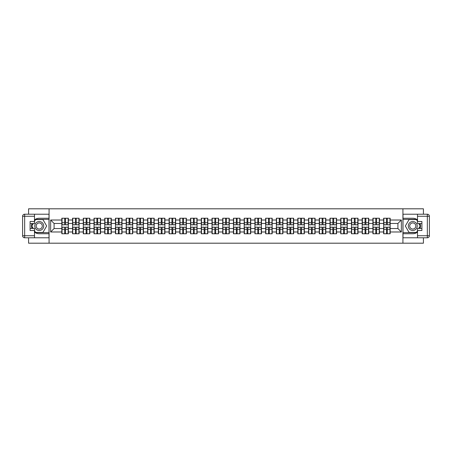 <?xml version="1.0" encoding="UTF-8"?>
<svg xmlns="http://www.w3.org/2000/svg" width="452" height="452" viewBox="0 0 452 452"><rect width="100%" height="100%" fill="white"/><g stroke="black" fill="none" stroke-linecap="round" stroke-linejoin="round"><path stroke-width="0.68" d="M28.583 237.792L28.583 243.193L423.417 243.193L423.417 237.792M423.417 214.208L423.417 208.807L402.924 208.807L402.924 243.193M402.924 208.807L28.583 208.807L28.583 214.208M49.076 243.193L49.076 208.807M397.907 228.542L397.907 223.457L390.172 223.457L390.172 228.542L397.907 228.542L401.342 231.983L401.342 220.017L390.172 220.017L390.172 218.231L383.641 218.231L383.641 223.457L379.443 223.457L379.443 228.542L383.641 228.542L383.641 223.457M401.342 231.983L390.172 231.983L390.172 233.769L383.641 233.769L383.641 231.983L379.443 231.983L379.443 233.769L372.911 233.769L372.911 231.983L368.719 231.983L368.719 233.769L362.182 233.769L362.182 231.983L357.99 231.983L357.99 233.769L351.458 233.769L351.458 231.983L347.26 231.983L347.26 233.769L340.729 233.769L340.729 231.983L336.537 231.983L336.537 233.769L330.005 233.769L330.005 231.983L325.807 231.983L325.807 233.769L319.276 233.769L319.276 231.983L315.084 231.983L315.084 233.769L308.552 233.769L308.552 231.983L304.354 231.983L304.354 233.769L297.823 233.769L297.823 231.983L293.63 231.983L293.63 233.769L287.093 233.769L287.093 231.983L282.901 231.983L282.901 233.769L276.37 233.769L276.37 231.983L272.172 231.983L272.172 233.769L265.64 233.769L265.64 231.983L261.448 231.983L261.448 233.769L254.917 233.769L254.917 231.983L250.719 231.983L250.719 233.769L244.187 233.769L244.187 231.983L239.995 231.983L239.995 233.769L233.458 233.769L233.458 231.983L229.266 231.983L229.266 233.769L222.734 233.769L222.734 231.983L218.542 231.983L218.542 233.769L212.005 233.769L212.005 231.983L207.813 231.983L207.813 233.769L201.281 233.769L201.281 231.983L197.083 231.983L197.083 233.769L190.552 233.769L190.552 231.983L186.36 231.983L186.36 233.769L179.828 233.769L179.828 231.983L175.63 231.983L175.63 233.769L169.099 233.769L169.099 231.983L164.907 231.983L164.907 233.769L158.369 233.769L158.369 231.983L154.177 231.983L154.177 233.769L147.646 233.769L147.646 231.983L143.448 231.983L143.448 233.769L136.916 233.769L136.916 231.983L132.724 231.983L132.724 233.769L126.193 233.769L126.193 231.983L121.995 231.983L121.995 233.769L115.463 233.769L115.463 231.983L111.271 231.983L111.271 233.769L104.74 233.769L104.74 231.983L100.542 231.983L100.542 233.769L94.01 233.769L94.01 231.983L89.818 231.983L89.818 233.769L83.281 233.769L83.281 231.983L79.089 231.983L79.089 233.769L72.557 233.769L72.557 231.983L68.359 231.983L68.359 233.769L61.828 233.769L61.828 231.983L50.658 231.983L50.658 220.017L61.828 220.017L61.828 223.457L54.093 223.457L54.093 228.542L61.828 228.542L61.828 223.457M383.641 220.017L379.443 220.017L379.443 218.231L372.911 218.231L372.911 220.017L368.719 220.017L368.719 218.231L362.182 218.231L362.182 220.017L357.99 220.017L357.99 218.231L351.458 218.231L351.458 220.017L347.26 220.017L347.26 218.231L340.729 218.231L340.729 220.017L336.537 220.017L336.537 218.231L330.005 218.231L330.005 220.017L325.807 220.017L325.807 218.231L319.276 218.231L319.276 220.017L315.084 220.017L315.084 218.231L308.552 218.231L308.552 220.017L304.354 220.017L304.354 218.231L297.823 218.231L297.823 220.017L293.63 220.017L293.63 218.231L287.093 218.231L287.093 220.017L282.901 220.017L282.901 218.231L276.37 218.231L276.37 220.017L272.172 220.017L272.172 218.231L265.64 218.231L265.64 220.017L261.448 220.017L261.448 218.231L254.917 218.231L254.917 220.017L250.719 220.017L250.719 218.231L244.187 218.231L244.187 220.017L239.995 220.017L239.995 218.231L233.458 218.231L233.458 220.017L229.266 220.017L229.266 218.231L222.734 218.231L222.734 220.017L218.542 220.017L218.542 218.231L212.005 218.231L212.005 220.017L207.813 220.017L207.813 218.231L201.281 218.231L201.281 220.017L197.083 220.017L197.083 218.231L190.552 218.231L190.552 220.017L186.36 220.017L186.36 218.231L179.828 218.231L179.828 220.017L175.63 220.017L175.63 218.231L169.099 218.231L169.099 220.017L164.907 220.017L164.907 218.231L158.369 218.231L158.369 220.017L154.177 220.017L154.177 218.231L147.646 218.231L147.646 220.017L143.448 220.017L143.448 218.231L136.916 218.231L136.916 220.017L132.724 220.017L132.724 218.231L126.193 218.231L126.193 220.017L121.995 220.017L121.995 218.231L115.463 218.231L115.463 220.017L111.271 220.017L111.271 218.231L104.74 218.231L104.74 220.017L100.542 220.017L100.542 218.231L94.01 218.231L94.01 220.017L89.818 220.017L89.818 218.231L83.281 218.231L83.281 220.017L79.089 220.017L79.089 218.231L72.557 218.231L72.557 220.017L68.359 220.017L68.359 218.231L61.828 218.231L61.828 220.017M383.641 228.542L383.641 231.983M379.443 228.542L379.443 231.983M379.443 220.017L379.443 223.457M368.719 228.542L372.911 228.542L372.911 223.457L368.719 223.457L368.719 231.983M372.911 228.542L372.911 231.983M372.911 220.017L372.911 223.457M368.719 220.017L368.719 223.457M357.99 228.542L362.182 228.542L362.182 223.457L357.99 223.457L357.99 231.983M362.182 228.542L362.182 231.983M362.182 220.017L362.182 223.457M357.99 220.017L357.99 223.457M347.26 228.542L351.458 228.542L351.458 223.457L347.26 223.457L347.26 231.983M351.458 228.542L351.458 231.983M351.458 220.017L351.458 223.457M347.26 220.017L347.26 223.457M336.537 228.542L340.729 228.542L340.729 223.457L336.537 223.457L336.537 231.983M340.729 228.542L340.729 231.983M340.729 220.017L340.729 223.457M336.537 220.017L336.537 223.457M325.807 228.542L330.005 228.542L330.005 223.457L325.807 223.457L325.807 231.983M330.005 228.542L330.005 231.983M330.005 220.017L330.005 223.457M325.807 220.017L325.807 223.457M315.084 228.542L319.276 228.542L319.276 223.457L315.084 223.457L315.084 231.983M319.276 228.542L319.276 231.983M319.276 220.017L319.276 223.457M315.084 220.017L315.084 223.457M304.354 228.542L308.552 228.542L308.552 223.457L304.354 223.457L304.354 231.983M308.552 228.542L308.552 231.983M308.552 220.017L308.552 223.457M304.354 220.017L304.354 223.457M293.63 228.542L297.823 228.542L297.823 223.457L293.63 223.457L293.63 231.983M297.823 228.542L297.823 231.983M297.823 220.017L297.823 223.457M293.63 220.017L293.63 223.457M282.901 228.542L287.093 228.542L287.093 223.457L282.901 223.457L282.901 231.983M287.093 228.542L287.093 231.983M287.093 220.017L287.093 223.457M282.901 220.017L282.901 223.457M272.172 228.542L276.37 228.542L276.37 223.457L272.172 223.457L272.172 231.983M276.37 228.542L276.37 231.983M276.37 220.017L276.37 223.457M272.172 220.017L272.172 223.457M261.448 228.542L265.64 228.542L265.64 223.457L261.448 223.457L261.448 231.983M265.64 228.542L265.64 231.983M265.64 220.017L265.64 223.457M261.448 220.017L261.448 223.457M250.719 228.542L254.917 228.542L254.917 223.457L250.719 223.457L250.719 231.983M254.917 228.542L254.917 231.983M254.917 220.017L254.917 223.457M250.719 220.017L250.719 223.457M239.995 228.542L244.187 228.542L244.187 223.457L239.995 223.457L239.995 231.983M244.187 228.542L244.187 231.983M244.187 220.017L244.187 223.457M239.995 220.017L239.995 223.457M229.266 228.542L233.458 228.542L233.458 223.457L229.266 223.457L229.266 231.983M233.458 228.542L233.458 231.983M233.458 220.017L233.458 223.457M229.266 220.017L229.266 223.457M218.542 228.542L222.734 228.542L222.734 223.457L218.542 223.457L218.542 231.983M222.734 228.542L222.734 231.983M222.734 220.017L222.734 223.457M218.542 220.017L218.542 223.457M207.813 228.542L212.005 228.542L212.005 223.457L207.813 223.457L207.813 231.983M212.005 228.542L212.005 231.983M212.005 220.017L212.005 223.457M207.813 220.017L207.813 223.457M197.083 228.542L201.281 228.542L201.281 223.457L197.083 223.457L197.083 231.983M201.281 228.542L201.281 231.983M201.281 220.017L201.281 223.457M197.083 220.017L197.083 223.457M186.36 228.542L190.552 228.542L190.552 223.457L186.36 223.457L186.36 231.983M190.552 228.542L190.552 231.983M190.552 220.017L190.552 223.457M186.36 220.017L186.36 223.457M175.63 228.542L179.828 228.542L179.828 223.457L175.63 223.457L175.63 231.983M179.828 228.542L179.828 231.983M179.828 220.017L179.828 223.457M175.63 220.017L175.63 223.457M164.907 228.542L169.099 228.542L169.099 223.457L164.907 223.457L164.907 231.983M169.099 228.542L169.099 231.983M169.099 220.017L169.099 223.457M164.907 220.017L164.907 223.457M154.177 228.542L158.369 228.542L158.369 223.457L154.177 223.457L154.177 231.983M158.369 228.542L158.369 231.983M158.369 220.017L158.369 223.457M154.177 220.017L154.177 223.457M143.448 228.542L147.646 228.542L147.646 223.457L143.448 223.457L143.448 231.983M147.646 228.542L147.646 231.983M147.646 220.017L147.646 223.457M143.448 220.017L143.448 223.457M132.724 228.542L136.916 228.542L136.916 223.457L132.724 223.457L132.724 231.983M136.916 228.542L136.916 231.983M136.916 220.017L136.916 223.457M132.724 220.017L132.724 223.457M121.995 228.542L126.193 228.542L126.193 223.457L121.995 223.457L121.995 231.983M126.193 228.542L126.193 231.983M126.193 220.017L126.193 223.457M121.995 220.017L121.995 223.457M111.271 228.542L115.463 228.542L115.463 223.457L111.271 223.457L111.271 231.983M115.463 228.542L115.463 231.983M115.463 220.017L115.463 223.457M111.271 220.017L111.271 223.457M100.542 228.542L104.74 228.542L104.74 223.457L100.542 223.457L100.542 231.983M104.74 228.542L104.74 231.983M104.74 220.017L104.74 223.457M100.542 220.017L100.542 223.457M89.818 228.542L94.01 228.542L94.01 223.457L89.818 223.457L89.818 231.983M94.01 228.542L94.01 231.983M94.01 220.017L94.01 223.457M89.818 220.017L89.818 223.457M79.089 228.542L83.281 228.542L83.281 223.457L79.089 223.457L79.089 231.983M83.281 228.542L83.281 231.983M83.281 220.017L83.281 223.457M79.089 220.017L79.089 223.457M68.359 228.542L72.557 228.542L72.557 223.457L68.359 223.457L68.359 231.983M72.557 228.542L72.557 231.983M72.557 220.017L72.557 223.457M68.359 220.017L68.359 223.457M61.828 228.542L61.828 231.983M54.093 228.542L50.658 231.983M50.658 220.017L54.093 223.457M390.172 228.542L390.172 231.983M390.172 220.017L390.172 223.457M401.342 220.017L397.907 223.457M68.156 218.231L68.156 224.83L65.506 224.83L65.506 218.231M64.681 218.231L64.681 224.83L62.037 224.83L62.037 218.231M64.681 219.124L65.506 219.124M65.506 221.666L64.681 221.666M62.037 233.769L62.037 227.17L64.681 227.17L64.681 233.769M65.506 233.769L65.506 227.17L68.156 227.17L68.156 233.769M65.506 232.876L64.681 232.876M64.681 230.334L65.506 230.334M37.007 222.13A4.469 4.469 0 0 0 35.369 228.237A4.469 4.469 0 0 0 41.477 229.87A4.469 4.469 0 0 0 43.109 223.763A4.469 4.469 0 0 0 37.007 222.13M37.708 223.35A3.062 3.062 0 0 0 36.589 227.531A3.062 3.062 0 0 0 40.77 228.65A3.062 3.062 0 0 0 41.889 224.469A3.062 3.062 0 0 0 37.708 223.35M34.493 221.361L35.527 219.57L42.951 219.57L46.663 226L42.951 232.43L35.527 232.43L34.493 230.639M33.228 228.441L31.815 226L33.228 223.559M414.992 222.13A4.469 4.469 0 0 0 408.89 223.763A4.469 4.469 0 0 0 410.523 229.87A4.469 4.469 0 0 0 416.631 228.237A4.469 4.469 0 0 0 414.992 222.13M414.292 223.35A3.062 3.062 0 0 0 410.111 224.469A3.062 3.062 0 0 0 411.23 228.65A3.062 3.062 0 0 0 415.411 227.531A3.062 3.062 0 0 0 414.292 223.35M417.507 230.639L416.473 232.43L409.049 232.43L405.337 226L409.049 219.57L416.473 219.57L417.507 221.361M418.772 223.559L420.185 226L418.772 228.441M34.493 232.108A7.735 7.735 0 0 0 39.239 233.735L49.002 233.735L49.002 237.792L24.662 237.792A2.062 2.062 0 0 1 22.6 235.729L22.6 216.271A2.062 2.062 0 0 1 24.662 214.208L34.493 214.208L34.493 223.559L30.098 223.559M34.493 214.208L49.002 214.208L49.002 218.265L39.239 218.265A7.735 7.735 0 0 0 34.493 219.892M31.9 223.559A7.735 7.735 0 0 0 31.9 228.441M49.002 233.735L49.002 218.265M30.098 228.441L34.493 228.441L34.493 237.792M34.493 221.497L30.098 221.497L30.098 230.503L34.493 230.503M49.002 219.367L35.409 219.367L34.493 220.949M34.493 231.051L35.409 232.633L49.002 232.633M32.99 223.559L31.578 226L32.99 228.441M417.507 219.892A7.735 7.735 0 0 0 412.761 218.265L402.998 218.265L402.998 214.208L427.338 214.208A2.062 2.062 0 0 1 429.4 216.271L429.4 235.729A2.062 2.062 0 0 1 427.338 237.792L417.507 237.792L417.507 228.441L421.902 228.441M417.507 237.792L402.998 237.792L402.998 233.735L412.761 233.735A7.735 7.735 0 0 0 417.507 232.108M420.1 228.441A7.735 7.735 0 0 0 420.1 223.559M402.998 218.265L402.998 233.735M421.902 223.559L417.507 223.559L417.507 214.208M417.507 230.503L421.902 230.503L421.902 221.497L417.507 221.497M402.998 232.633L416.591 232.633L417.507 231.051M417.507 220.949L416.591 219.367L402.998 219.367M419.01 228.441L420.422 226L419.01 223.559M78.88 218.231L78.88 224.83L76.235 224.83L76.235 218.231M75.411 218.231L75.411 224.83L72.761 224.83L72.761 218.231M75.411 219.124L76.235 219.124M76.235 221.666L75.411 221.666M89.609 218.231L89.609 224.83L86.959 224.83L86.959 218.231M86.134 218.231L86.134 224.83L83.49 224.83L83.49 218.231M86.134 219.124L86.959 219.124M86.959 221.666L86.134 221.666M100.338 218.231L100.338 224.83L97.688 224.83L97.688 218.231M96.864 218.231L96.864 224.83L94.214 224.83L94.214 218.231M96.864 219.124L97.688 219.124M97.688 221.666L96.864 221.666M111.062 218.231L111.062 224.83L108.418 224.83L108.418 218.231M107.593 218.231L107.593 224.83L104.943 224.83L104.943 218.231M107.593 219.124L108.418 219.124M108.418 221.666L107.593 221.666M121.791 218.231L121.791 224.83L119.142 224.83L119.142 218.231M118.317 218.231L118.317 224.83L115.672 224.83L115.672 218.231M118.317 219.124L119.142 219.124M119.142 221.666L118.317 221.666M72.761 233.769L72.761 227.17L75.411 227.17L75.411 233.769M76.235 233.769L76.235 227.17L78.88 227.17L78.88 233.769M76.235 232.876L75.411 232.876M75.411 230.334L76.235 230.334M83.49 233.769L83.49 227.17L86.134 227.17L86.134 233.769M86.959 233.769L86.959 227.17L89.609 227.17L89.609 233.769M86.959 232.876L86.134 232.876M86.134 230.334L86.959 230.334M94.214 233.769L94.214 227.17L96.864 227.17L96.864 233.769M97.688 233.769L97.688 227.17L100.338 227.17L100.338 233.769M97.688 232.876L96.864 232.876M96.864 230.334L97.688 230.334M104.943 233.769L104.943 227.17L107.593 227.17L107.593 233.769M108.418 233.769L108.418 227.17L111.062 227.17L111.062 233.769M108.418 232.876L107.593 232.876M107.593 230.334L108.418 230.334M115.672 233.769L115.672 227.17L118.317 227.17L118.317 233.769M119.142 233.769L119.142 227.17L121.791 227.17L121.791 233.769M119.142 232.876L118.317 232.876M118.317 230.334L119.142 230.334M132.515 218.231L132.515 224.83L129.871 224.83L129.871 218.231M129.046 218.231L129.046 224.83L126.396 224.83L126.396 218.231M129.046 219.124L129.871 219.124M129.871 221.666L129.046 221.666M126.396 233.769L126.396 227.17L129.046 227.17L129.046 233.769M129.871 233.769L129.871 227.17L132.515 227.17L132.515 233.769M129.871 232.876L129.046 232.876M129.046 230.334L129.871 230.334M143.244 218.231L143.244 224.83L140.595 224.83L140.595 218.231M139.77 218.231L139.77 224.83L137.125 224.83L137.125 218.231M139.77 219.124L140.595 219.124M140.595 221.666L139.77 221.666M137.125 233.769L137.125 227.17L139.77 227.17L139.77 233.769M140.595 233.769L140.595 227.17L143.244 227.17L143.244 233.769M140.595 232.876L139.77 232.876M139.77 230.334L140.595 230.334M153.974 218.231L153.974 224.83L151.324 224.83L151.324 218.231M150.499 218.231L150.499 224.83L147.849 224.83L147.849 218.231M150.499 219.124L151.324 219.124M151.324 221.666L150.499 221.666M147.849 233.769L147.849 227.17L150.499 227.17L150.499 233.769M151.324 233.769L151.324 227.17L153.974 227.17L153.974 233.769M151.324 232.876L150.499 232.876M150.499 230.334L151.324 230.334M164.697 218.231L164.697 224.83L162.053 224.83L162.053 218.231M161.223 218.231L161.223 224.83L158.579 224.83L158.579 218.231M161.223 219.124L162.053 219.124M162.053 221.666L161.223 221.666M158.579 233.769L158.579 227.17L161.223 227.17L161.223 233.769M162.053 233.769L162.053 227.17L164.697 227.17L164.697 233.769M162.053 232.876L161.223 232.876M161.223 230.334L162.053 230.334M175.427 218.231L175.427 224.83L172.777 224.83L172.777 218.231M171.952 218.231L171.952 224.83L169.308 224.83L169.308 218.231M171.952 219.124L172.777 219.124M172.777 221.666L171.952 221.666M169.308 233.769L169.308 227.17L171.952 227.17L171.952 233.769M172.777 233.769L172.777 227.17L175.427 227.17L175.427 233.769M172.777 232.876L171.952 232.876M171.952 230.334L172.777 230.334M186.151 218.231L186.151 224.83L183.506 224.83L183.506 218.231M182.681 218.231L182.681 224.83L180.032 224.83L180.032 218.231M182.681 219.124L183.506 219.124M183.506 221.666L182.681 221.666M180.032 233.769L180.032 227.17L182.681 227.17L182.681 233.769M183.506 233.769L183.506 227.17L186.151 227.17L186.151 233.769M183.506 232.876L182.681 232.876M182.681 230.334L183.506 230.334M196.88 218.231L196.88 224.83L194.23 224.83L194.23 218.231M193.405 218.231L193.405 224.83L190.761 224.83L190.761 218.231M193.405 219.124L194.23 219.124M194.23 221.666L193.405 221.666M190.761 233.769L190.761 227.17L193.405 227.17L193.405 233.769M194.23 233.769L194.23 227.17L196.88 227.17L196.88 233.769M194.23 232.876L193.405 232.876M193.405 230.334L194.23 230.334M207.604 218.231L207.604 224.83L204.959 224.83L204.959 218.231M204.134 218.231L204.134 224.83L201.485 224.83L201.485 218.231M204.134 219.124L204.959 219.124M204.959 221.666L204.134 221.666M201.485 233.769L201.485 227.17L204.134 227.17L204.134 233.769M204.959 233.769L204.959 227.17L207.604 227.17L207.604 233.769M204.959 232.876L204.134 232.876M204.134 230.334L204.959 230.334M218.333 218.231L218.333 224.83L215.683 224.83L215.683 218.231M214.858 218.231L214.858 224.83L212.214 224.83L212.214 218.231M214.858 219.124L215.683 219.124M215.683 221.666L214.858 221.666M212.214 233.769L212.214 227.17L214.858 227.17L214.858 233.769M215.683 233.769L215.683 227.17L218.333 227.17L218.333 233.769M215.683 232.876L214.858 232.876M214.858 230.334L215.683 230.334M229.062 218.231L229.062 224.83L226.412 224.83L226.412 218.231M225.588 218.231L225.588 224.83L222.938 224.83L222.938 218.231M225.588 219.124L226.412 219.124M226.412 221.666L225.588 221.666M222.938 233.769L222.938 227.17L225.588 227.17L225.588 233.769M226.412 233.769L226.412 227.17L229.062 227.17L229.062 233.769M226.412 232.876L225.588 232.876M225.588 230.334L226.412 230.334M239.786 218.231L239.786 224.83L237.142 224.83L237.142 218.231M236.317 218.231L236.317 224.83L233.667 224.83L233.667 218.231M236.317 219.124L237.142 219.124M237.142 221.666L236.317 221.666M233.667 233.769L233.667 227.17L236.317 227.17L236.317 233.769M237.142 233.769L237.142 227.17L239.786 227.17L239.786 233.769M237.142 232.876L236.317 232.876M236.317 230.334L237.142 230.334M250.515 218.231L250.515 224.83L247.865 224.83L247.865 218.231M247.041 218.231L247.041 224.83L244.396 224.83L244.396 218.231M247.041 219.124L247.865 219.124M247.865 221.666L247.041 221.666M244.396 233.769L244.396 227.17L247.041 227.17L247.041 233.769M247.865 233.769L247.865 227.17L250.515 227.17L250.515 233.769M247.865 232.876L247.041 232.876M247.041 230.334L247.865 230.334M261.239 218.231L261.239 224.83L258.595 224.83L258.595 218.231M257.77 218.231L257.77 224.83L255.12 224.83L255.12 218.231M257.77 219.124L258.595 219.124M258.595 221.666L257.77 221.666M255.12 233.769L255.12 227.17L257.77 227.17L257.77 233.769M258.595 233.769L258.595 227.17L261.239 227.17L261.239 233.769M258.595 232.876L257.77 232.876M257.77 230.334L258.595 230.334M271.968 218.231L271.968 224.83L269.319 224.83L269.319 218.231M268.494 218.231L268.494 224.83L265.849 224.83L265.849 218.231M268.494 219.124L269.319 219.124M269.319 221.666L268.494 221.666M265.849 233.769L265.849 227.17L268.494 227.17L268.494 233.769M269.319 233.769L269.319 227.17L271.968 227.17L271.968 233.769M269.319 232.876L268.494 232.876M268.494 230.334L269.319 230.334M282.692 218.231L282.692 224.83L280.048 224.83L280.048 218.231M279.223 218.231L279.223 224.83L276.573 224.83L276.573 218.231M279.223 219.124L280.048 219.124M280.048 221.666L279.223 221.666M276.573 233.769L276.573 227.17L279.223 227.17L279.223 233.769M280.048 233.769L280.048 227.17L282.692 227.17L282.692 233.769M280.048 232.876L279.223 232.876M279.223 230.334L280.048 230.334M293.421 218.231L293.421 224.83L290.777 224.83L290.777 218.231M289.947 218.231L289.947 224.83L287.302 224.83L287.302 218.231M289.947 219.124L290.777 219.124M290.777 221.666L289.947 221.666M287.302 233.769L287.302 227.17L289.947 227.17L289.947 233.769M290.777 233.769L290.777 227.17L293.421 227.17L293.421 233.769M290.777 232.876L289.947 232.876M289.947 230.334L290.777 230.334M304.151 218.231L304.151 224.83L301.501 224.83L301.501 218.231M300.676 218.231L300.676 224.83L298.026 224.83L298.026 218.231M300.676 219.124L301.501 219.124M301.501 221.666L300.676 221.666M298.026 233.769L298.026 227.17L300.676 227.17L300.676 233.769M301.501 233.769L301.501 227.17L304.151 227.17L304.151 233.769M301.501 232.876L300.676 232.876M300.676 230.334L301.501 230.334M314.874 218.231L314.874 224.83L312.23 224.83L312.23 218.231M311.405 218.231L311.405 224.83L308.756 224.83L308.756 218.231M311.405 219.124L312.23 219.124M312.23 221.666L311.405 221.666M308.756 233.769L308.756 227.17L311.405 227.17L311.405 233.769M312.23 233.769L312.23 227.17L314.874 227.17L314.874 233.769M312.23 232.876L311.405 232.876M311.405 230.334L312.23 230.334M325.604 218.231L325.604 224.83L322.954 224.83L322.954 218.231M322.129 218.231L322.129 224.83L319.485 224.83L319.485 218.231M322.129 219.124L322.954 219.124M322.954 221.666L322.129 221.666M319.485 233.769L319.485 227.17L322.129 227.17L322.129 233.769M322.954 233.769L322.954 227.17L325.604 227.17L325.604 233.769M322.954 232.876L322.129 232.876M322.129 230.334L322.954 230.334M336.328 218.231L336.328 224.83L333.683 224.83L333.683 218.231M332.858 218.231L332.858 224.83L330.209 224.83L330.209 218.231M332.858 219.124L333.683 219.124M333.683 221.666L332.858 221.666M330.209 233.769L330.209 227.17L332.858 227.17L332.858 233.769M333.683 233.769L333.683 227.17L336.328 227.17L336.328 233.769M333.683 232.876L332.858 232.876M332.858 230.334L333.683 230.334M347.057 218.231L347.057 224.83L344.407 224.83L344.407 218.231M343.582 218.231L343.582 224.83L340.938 224.83L340.938 218.231M343.582 219.124L344.407 219.124M344.407 221.666L343.582 221.666M340.938 233.769L340.938 227.17L343.582 227.17L343.582 233.769M344.407 233.769L344.407 227.17L347.057 227.17L347.057 233.769M344.407 232.876L343.582 232.876M343.582 230.334L344.407 230.334M357.786 218.231L357.786 224.83L355.136 224.83L355.136 218.231M354.311 218.231L354.311 224.83L351.662 224.83L351.662 218.231M354.311 219.124L355.136 219.124M355.136 221.666L354.311 221.666M351.662 233.769L351.662 227.17L354.311 227.17L354.311 233.769M355.136 233.769L355.136 227.17L357.786 227.17L357.786 233.769M355.136 232.876L354.311 232.876M354.311 230.334L355.136 230.334M368.51 218.231L368.51 224.83L365.866 224.83L365.866 218.231M365.041 218.231L365.041 224.83L362.391 224.83L362.391 218.231M365.041 219.124L365.866 219.124M365.866 221.666L365.041 221.666M362.391 233.769L362.391 227.17L365.041 227.17L365.041 233.769M365.866 233.769L365.866 227.17L368.51 227.17L368.51 233.769M365.866 232.876L365.041 232.876M365.041 230.334L365.866 230.334M379.239 218.231L379.239 224.83L376.589 224.83L376.589 218.231M375.765 218.231L375.765 224.83L373.12 224.83L373.12 218.231M375.765 219.124L376.589 219.124M376.589 221.666L375.765 221.666M373.12 233.769L373.12 227.17L375.765 227.17L375.765 233.769M376.589 233.769L376.589 227.17L379.239 227.17L379.239 233.769M376.589 232.876L375.765 232.876M375.765 230.334L376.589 230.334M389.963 218.231L389.963 224.83L387.319 224.83L387.319 218.231M386.494 218.231L386.494 224.83L383.844 224.83L383.844 218.231M386.494 219.124L387.319 219.124M387.319 221.666L386.494 221.666M383.844 233.769L383.844 227.17L386.494 227.17L386.494 233.769M387.319 233.769L387.319 227.17L389.963 227.17L389.963 233.769M387.319 232.876L386.494 232.876M386.494 230.334L387.319 230.334M64.681 222.712L62.037 222.712M64.681 224.746L62.037 224.746M68.156 222.712L65.506 222.712M68.156 224.746L65.506 224.746M65.506 229.288L68.156 229.288M65.506 227.254L68.156 227.254M62.037 229.288L64.681 229.288M62.037 227.254L64.681 227.254M34.493 216.271L24.662 216.271L24.662 235.729L34.493 235.729M22.6 216.271L24.662 216.271L24.662 214.208M24.662 237.792L24.662 235.729L22.6 235.729M417.507 235.729L427.338 235.729L427.338 216.271L417.507 216.271M429.4 235.729L427.338 235.729L427.338 237.792M427.338 214.208L427.338 216.271L429.4 216.271M75.411 222.712L72.761 222.712M75.411 224.746L72.761 224.746M78.88 222.712L76.235 222.712M78.88 224.746L76.235 224.746M86.134 222.712L83.49 222.712M86.134 224.746L83.49 224.746M89.609 222.712L86.959 222.712M89.609 224.746L86.959 224.746M96.864 222.712L94.214 222.712M96.864 224.746L94.214 224.746M100.338 222.712L97.688 222.712M100.338 224.746L97.688 224.746M107.593 222.712L104.943 222.712M107.593 224.746L104.943 224.746M111.062 222.712L108.418 222.712M111.062 224.746L108.418 224.746M118.317 222.712L115.672 222.712M118.317 224.746L115.672 224.746M121.791 222.712L119.142 222.712M121.791 224.746L119.142 224.746M76.235 229.288L78.88 229.288M76.235 227.254L78.88 227.254M72.761 229.288L75.411 229.288M72.761 227.254L75.411 227.254M86.959 229.288L89.609 229.288M86.959 227.254L89.609 227.254M83.49 229.288L86.134 229.288M83.49 227.254L86.134 227.254M97.688 229.288L100.338 229.288M97.688 227.254L100.338 227.254M94.214 229.288L96.864 229.288M94.214 227.254L96.864 227.254M108.418 229.288L111.062 229.288M108.418 227.254L111.062 227.254M104.943 229.288L107.593 229.288M104.943 227.254L107.593 227.254M119.142 229.288L121.791 229.288M119.142 227.254L121.791 227.254M115.672 229.288L118.317 229.288M115.672 227.254L118.317 227.254M129.046 222.712L126.396 222.712M129.046 224.746L126.396 224.746M132.515 222.712L129.871 222.712M132.515 224.746L129.871 224.746M129.871 229.288L132.515 229.288M129.871 227.254L132.515 227.254M126.396 229.288L129.046 229.288M126.396 227.254L129.046 227.254M139.77 222.712L137.125 222.712M139.77 224.746L137.125 224.746M143.244 222.712L140.595 222.712M143.244 224.746L140.595 224.746M140.595 229.288L143.244 229.288M140.595 227.254L143.244 227.254M137.125 229.288L139.77 229.288M137.125 227.254L139.77 227.254M150.499 222.712L147.849 222.712M150.499 224.746L147.849 224.746M153.974 222.712L151.324 222.712M153.974 224.746L151.324 224.746M151.324 229.288L153.974 229.288M151.324 227.254L153.974 227.254M147.849 229.288L150.499 229.288M147.849 227.254L150.499 227.254M161.223 222.712L158.579 222.712M161.223 224.746L158.579 224.746M164.697 222.712L162.053 222.712M164.697 224.746L162.053 224.746M162.053 229.288L164.697 229.288M162.053 227.254L164.697 227.254M158.579 229.288L161.223 229.288M158.579 227.254L161.223 227.254M171.952 222.712L169.308 222.712M171.952 224.746L169.308 224.746M175.427 222.712L172.777 222.712M175.427 224.746L172.777 224.746M172.777 229.288L175.427 229.288M172.777 227.254L175.427 227.254M169.308 229.288L171.952 229.288M169.308 227.254L171.952 227.254M182.681 222.712L180.032 222.712M182.681 224.746L180.032 224.746M186.151 222.712L183.506 222.712M186.151 224.746L183.506 224.746M183.506 229.288L186.151 229.288M183.506 227.254L186.151 227.254M180.032 229.288L182.681 229.288M180.032 227.254L182.681 227.254M193.405 222.712L190.761 222.712M193.405 224.746L190.761 224.746M196.88 222.712L194.23 222.712M196.88 224.746L194.23 224.746M194.23 229.288L196.88 229.288M194.23 227.254L196.88 227.254M190.761 229.288L193.405 229.288M190.761 227.254L193.405 227.254M204.134 222.712L201.485 222.712M204.134 224.746L201.485 224.746M207.604 222.712L204.959 222.712M207.604 224.746L204.959 224.746M204.959 229.288L207.604 229.288M204.959 227.254L207.604 227.254M201.485 229.288L204.134 229.288M201.485 227.254L204.134 227.254M214.858 222.712L212.214 222.712M214.858 224.746L212.214 224.746M218.333 222.712L215.683 222.712M218.333 224.746L215.683 224.746M215.683 229.288L218.333 229.288M215.683 227.254L218.333 227.254M212.214 229.288L214.858 229.288M212.214 227.254L214.858 227.254M225.588 222.712L222.938 222.712M225.588 224.746L222.938 224.746M229.062 222.712L226.412 222.712M229.062 224.746L226.412 224.746M226.412 229.288L229.062 229.288M226.412 227.254L229.062 227.254M222.938 229.288L225.588 229.288M222.938 227.254L225.588 227.254M236.317 222.712L233.667 222.712M236.317 224.746L233.667 224.746M239.786 222.712L237.142 222.712M239.786 224.746L237.142 224.746M237.142 229.288L239.786 229.288M237.142 227.254L239.786 227.254M233.667 229.288L236.317 229.288M233.667 227.254L236.317 227.254M247.041 222.712L244.396 222.712M247.041 224.746L244.396 224.746M250.515 222.712L247.865 222.712M250.515 224.746L247.865 224.746M247.865 229.288L250.515 229.288M247.865 227.254L250.515 227.254M244.396 229.288L247.041 229.288M244.396 227.254L247.041 227.254M257.77 222.712L255.12 222.712M257.77 224.746L255.12 224.746M261.239 222.712L258.595 222.712M261.239 224.746L258.595 224.746M258.595 229.288L261.239 229.288M258.595 227.254L261.239 227.254M255.12 229.288L257.77 229.288M255.12 227.254L257.77 227.254M268.494 222.712L265.849 222.712M268.494 224.746L265.849 224.746M271.968 222.712L269.319 222.712M271.968 224.746L269.319 224.746M269.319 229.288L271.968 229.288M269.319 227.254L271.968 227.254M265.849 229.288L268.494 229.288M265.849 227.254L268.494 227.254M279.223 222.712L276.573 222.712M279.223 224.746L276.573 224.746M282.692 222.712L280.048 222.712M282.692 224.746L280.048 224.746M280.048 229.288L282.692 229.288M280.048 227.254L282.692 227.254M276.573 229.288L279.223 229.288M276.573 227.254L279.223 227.254M289.947 222.712L287.302 222.712M289.947 224.746L287.302 224.746M293.421 222.712L290.777 222.712M293.421 224.746L290.777 224.746M290.777 229.288L293.421 229.288M290.777 227.254L293.421 227.254M287.302 229.288L289.947 229.288M287.302 227.254L289.947 227.254M300.676 222.712L298.026 222.712M300.676 224.746L298.026 224.746M304.151 222.712L301.501 222.712M304.151 224.746L301.501 224.746M301.501 229.288L304.151 229.288M301.501 227.254L304.151 227.254M298.026 229.288L300.676 229.288M298.026 227.254L300.676 227.254M311.405 222.712L308.756 222.712M311.405 224.746L308.756 224.746M314.874 222.712L312.23 222.712M314.874 224.746L312.23 224.746M312.23 229.288L314.874 229.288M312.23 227.254L314.874 227.254M308.756 229.288L311.405 229.288M308.756 227.254L311.405 227.254M322.129 222.712L319.485 222.712M322.129 224.746L319.485 224.746M325.604 222.712L322.954 222.712M325.604 224.746L322.954 224.746M322.954 229.288L325.604 229.288M322.954 227.254L325.604 227.254M319.485 229.288L322.129 229.288M319.485 227.254L322.129 227.254M332.858 222.712L330.209 222.712M332.858 224.746L330.209 224.746M336.328 222.712L333.683 222.712M336.328 224.746L333.683 224.746M333.683 229.288L336.328 229.288M333.683 227.254L336.328 227.254M330.209 229.288L332.858 229.288M330.209 227.254L332.858 227.254M343.582 222.712L340.938 222.712M343.582 224.746L340.938 224.746M347.057 222.712L344.407 222.712M347.057 224.746L344.407 224.746M344.407 229.288L347.057 229.288M344.407 227.254L347.057 227.254M340.938 229.288L343.582 229.288M340.938 227.254L343.582 227.254M354.311 222.712L351.662 222.712M354.311 224.746L351.662 224.746M357.786 222.712L355.136 222.712M357.786 224.746L355.136 224.746M355.136 229.288L357.786 229.288M355.136 227.254L357.786 227.254M351.662 229.288L354.311 229.288M351.662 227.254L354.311 227.254M365.041 222.712L362.391 222.712M365.041 224.746L362.391 224.746M368.51 222.712L365.866 222.712M368.51 224.746L365.866 224.746M365.866 229.288L368.51 229.288M365.866 227.254L368.51 227.254M362.391 229.288L365.041 229.288M362.391 227.254L365.041 227.254M375.765 222.712L373.12 222.712M375.765 224.746L373.12 224.746M379.239 222.712L376.589 222.712M379.239 224.746L376.589 224.746M376.589 229.288L379.239 229.288M376.589 227.254L379.239 227.254M373.12 229.288L375.765 229.288M373.12 227.254L375.765 227.254M386.494 222.712L383.844 222.712M386.494 224.746L383.844 224.746M389.963 222.712L387.319 222.712M389.963 224.746L387.319 224.746M387.319 229.288L389.963 229.288M387.319 227.254L389.963 227.254M383.844 229.288L386.494 229.288M383.844 227.254L386.494 227.254"/></g></svg>
